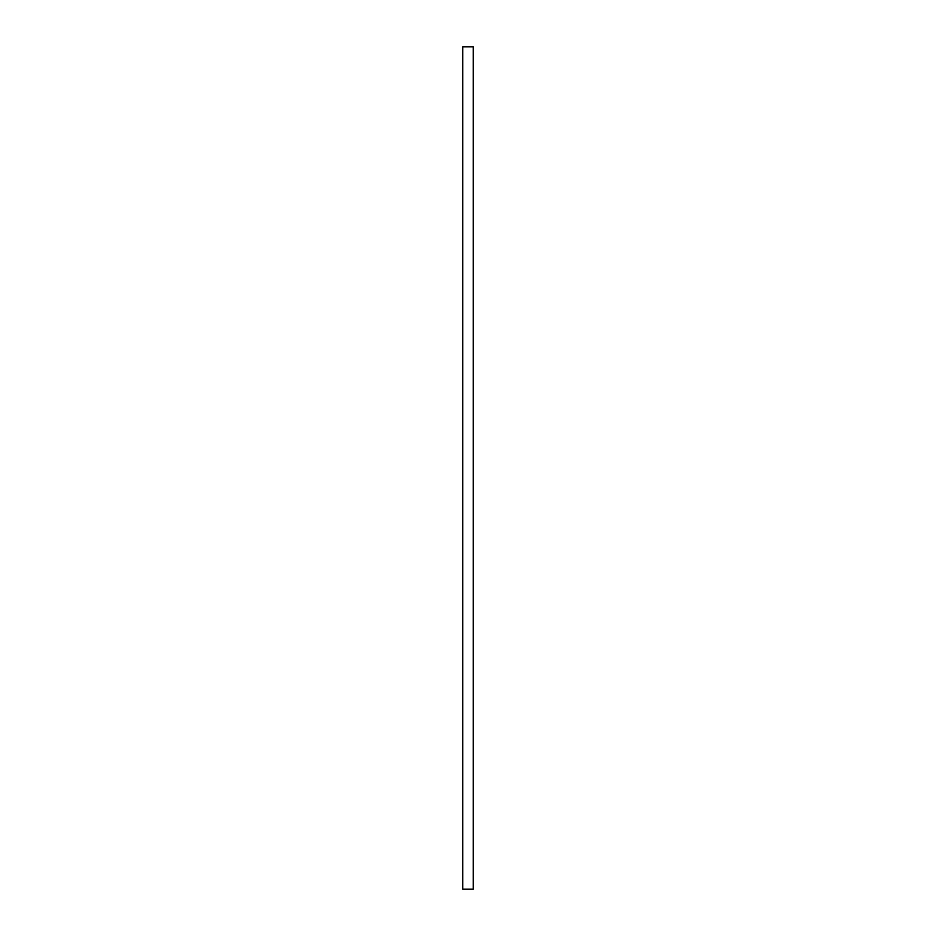 <?xml version="1.0" encoding="UTF-8"?>
<svg xmlns="http://www.w3.org/2000/svg" width="936" height="936" viewBox="0 0 936 936"><rect width="100%" height="100%" fill="white"/><g stroke="black" fill="none" stroke-linecap="round" stroke-linejoin="round"><path stroke-width="1.4" d="M473.265 889.2L473.265 46.8L462.735 46.8L462.735 889.2L473.265 889.2"/></g></svg>
